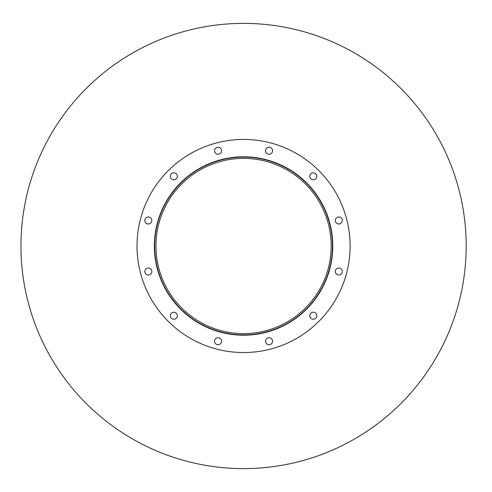 <?xml version="1.0" encoding="UTF-8"?>
<svg xmlns="http://www.w3.org/2000/svg" width="492" height="492" viewBox="0 0 492 492"><rect width="100%" height="100%" fill="white"/><g stroke="black" fill="none" stroke-linecap="round" stroke-linejoin="round"><path stroke-width="0.74" d="M331.184 246A87.619 87.619 0 0 1 199.758 321.879A87.619 87.619 0 0 1 199.758 170.121A87.619 87.619 0 0 1 331.184 246M332.457 246A88.886 88.886 0 0 1 199.125 322.98A88.886 88.886 0 0 1 199.125 169.02A88.886 88.886 0 0 1 332.457 246M332.776 246A89.206 89.206 0 0 1 198.965 323.256A89.206 89.206 0 0 1 198.965 168.744A89.206 89.206 0 0 1 332.776 246M221.548 150.773A3.499 3.499 0 0 1 216.302 153.799A3.499 3.499 0 0 1 216.302 147.741A3.499 3.499 0 0 1 221.548 150.773M177.354 176.29A3.499 3.499 0 0 1 172.108 179.316A3.499 3.499 0 0 1 172.108 173.258A3.499 3.499 0 0 1 177.354 176.29M151.837 220.484A3.499 3.499 0 0 1 146.591 223.516A3.499 3.499 0 0 1 146.591 217.452A3.499 3.499 0 0 1 151.837 220.484M151.837 271.516A3.499 3.499 0 0 1 146.591 274.548A3.499 3.499 0 0 1 146.591 268.484A3.499 3.499 0 0 1 151.837 271.516M177.354 315.71A3.499 3.499 0 0 1 172.108 318.742A3.499 3.499 0 0 1 172.108 312.684A3.499 3.499 0 0 1 177.354 315.71M221.548 341.227A3.499 3.499 0 0 1 216.302 344.259A3.499 3.499 0 0 1 216.302 338.201A3.499 3.499 0 0 1 221.548 341.227M272.58 341.227A3.499 3.499 0 0 1 267.334 344.259A3.499 3.499 0 0 1 267.334 338.201A3.499 3.499 0 0 1 272.58 341.227M316.78 315.71A3.499 3.499 0 0 1 311.528 318.742A3.499 3.499 0 0 1 311.528 312.684A3.499 3.499 0 0 1 316.78 315.71M342.297 271.516A3.499 3.499 0 0 1 337.051 274.548A3.499 3.499 0 0 1 337.051 268.484A3.499 3.499 0 0 1 342.297 271.516M342.297 220.484A3.499 3.499 0 0 1 337.051 223.516A3.499 3.499 0 0 1 337.051 217.452A3.499 3.499 0 0 1 342.297 220.484M316.78 176.29A3.499 3.499 0 0 1 311.528 179.316A3.499 3.499 0 0 1 311.528 173.258A3.499 3.499 0 0 1 316.78 176.29M272.58 150.773A3.499 3.499 0 0 1 267.334 153.799A3.499 3.499 0 0 1 267.334 147.741A3.499 3.499 0 0 1 272.58 150.773M350.107 246A106.536 106.536 0 0 1 190.299 338.268A106.536 106.536 0 0 1 190.299 153.732A106.536 106.536 0 0 1 350.107 246M466.188 246A222.618 222.618 0 0 1 132.256 438.796A222.618 222.618 0 0 1 132.256 53.204A222.618 222.618 0 0 1 466.188 246"/></g></svg>
